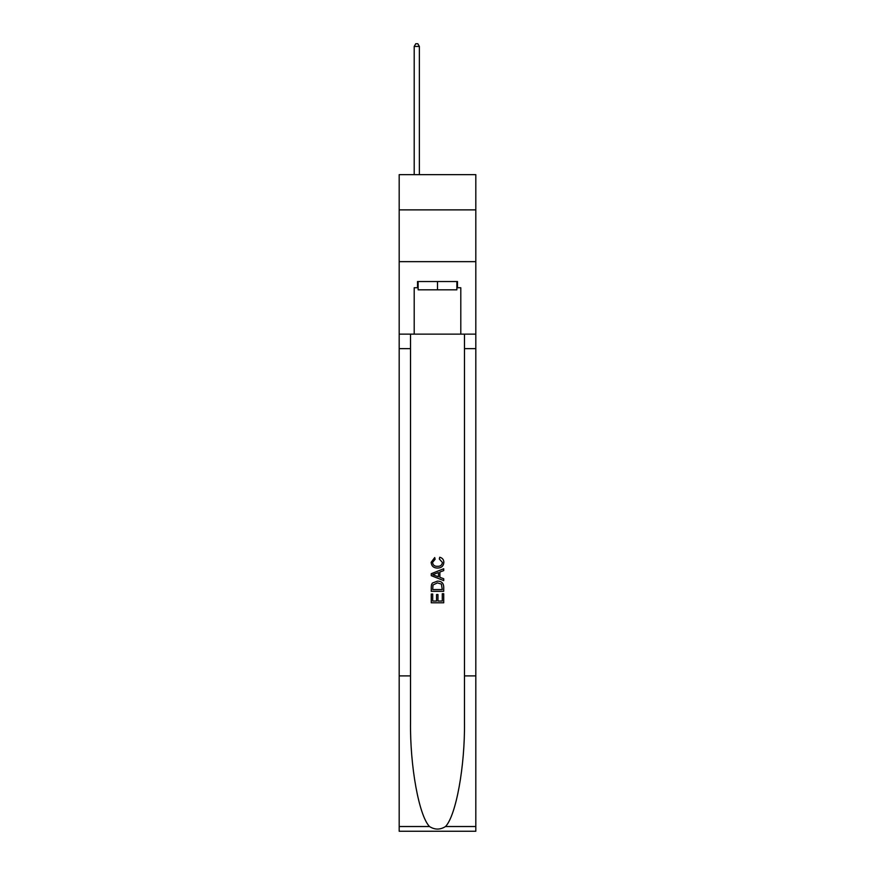 <?xml version="1.0" encoding="UTF-8"?>
<svg xmlns="http://www.w3.org/2000/svg" width="875" height="875" viewBox="0 0 875 875"><rect width="100%" height="100%" fill="white"/><g stroke="black" fill="none" stroke-linecap="round" stroke-linejoin="round"><path stroke-width="1.31" d="M475.814 209.869L475.814 174.65L399.186 174.65L399.186 209.869L475.814 209.869L475.814 261.647L399.186 261.647L399.186 209.869M456.87 281.531L456.87 289.822L418.13 289.822L418.13 281.531M437.5 281.531L437.5 289.822M442.28 593.72L442.28 601.048L437.97 601.048L442.28 601.048L442.28 593.72L443.713 593.72L443.713 602.798L431.277 602.798L431.277 594.038L431.277 602.798M436.538 594.519L436.538 601.048L432.709 601.048L436.538 601.048L436.538 594.519L437.97 594.519L437.97 601.048M432.348 583.078L431.463 584.883L432.348 583.078L437.423 581.131C441.405 581.109 443.494 583.023 443.713 586.873L443.713 591.325L431.277 591.325L431.277 587.081L431.277 591.325M439.731 557.233L439.327 558.983L439.731 557.233C442.367 557.922 443.745 559.606 443.866 562.308C443.537 566.125 441.372 568.039 437.402 568.061L437.402 568.061C433.584 567.984 431.495 566.07 431.123 562.341L434.733 557.55L435.105 559.3L432.556 562.428C432.928 565.108 434.536 566.409 437.391 566.311C440.3 566.464 441.984 565.184 442.433 562.472L439.327 558.983M445.517 826.525L475.814 826.525L475.814 831.25L399.186 831.25L399.186 675.905L410.517 675.905L410.517 722.083C409.97 766.227 418.928 815.544 429.483 826.525C434.82 829.927 440.169 829.927 445.517 826.525C456.072 815.544 465.03 766.227 464.483 722.083L464.483 334.141M431.277 573.694L431.277 575.663L443.713 580.595L431.277 575.663L431.277 573.694L443.713 568.75L431.277 573.694M464.483 675.905L475.814 675.905L475.814 261.647M399.186 675.905L399.186 261.647M410.517 334.141L410.517 675.905M475.814 826.525L475.814 675.905M399.186 334.141L414.203 334.141L414.203 287.744L418.13 287.744M456.87 287.744L457.483 287.744L457.483 281.531L417.517 281.531L417.517 287.744M457.483 287.744L460.797 287.744L460.797 334.141L475.814 334.141M414.203 334.141L460.797 334.141M443.713 568.75L443.713 570.609L439.884 572.031L439.884 577.325L443.713 578.736L443.713 580.595M435.006 575.531L438.452 576.8L438.452 572.556L432.709 574.678L435.006 575.531M438.452 572.556L438.452 576.8M431.277 587.081L431.463 584.883M441.394 584.073L442.28 589.575L441.394 584.073L437.402 582.881L432.972 585.003L432.709 589.575L442.28 589.575L432.709 589.575M431.277 594.038L432.709 594.038L432.709 601.048M419.377 174.65L419.377 46.441L414.203 46.441L414.203 174.65M414.203 46.441L415.756 43.75L417.823 43.75L419.377 46.441M464.483 348.644L475.814 348.644M410.517 348.644L399.186 348.644M399.186 826.525L429.483 826.525"/></g></svg>

